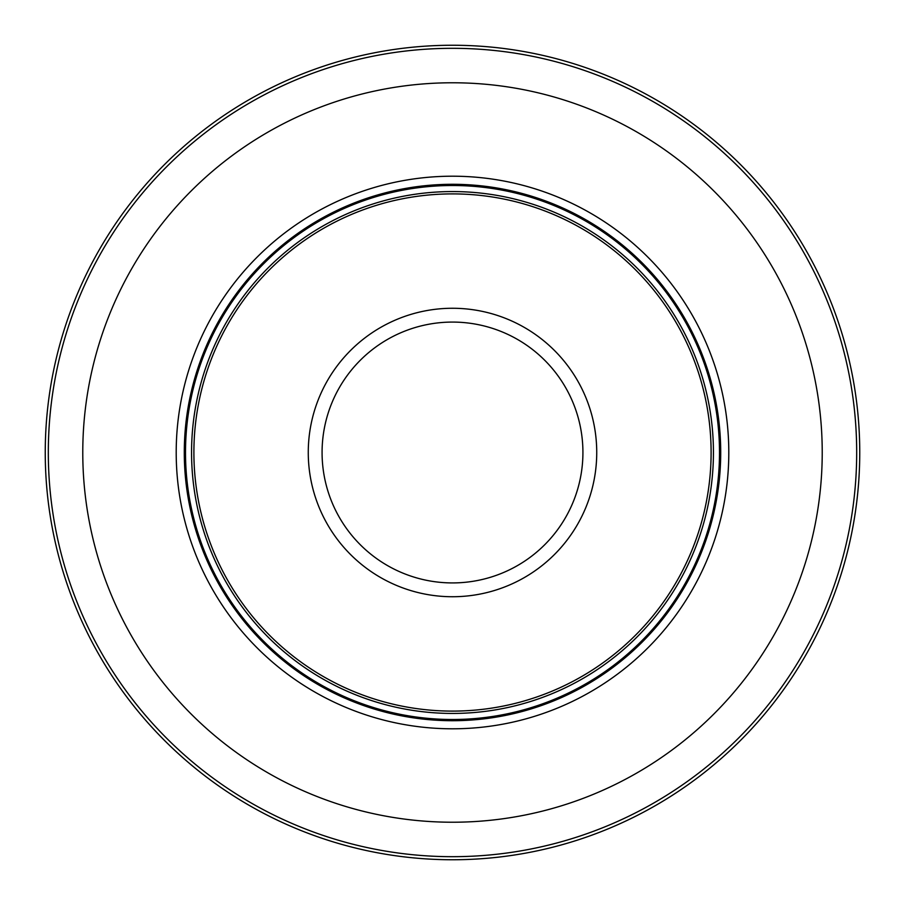 <?xml version="1.0" encoding="UTF-8"?>
<svg xmlns="http://www.w3.org/2000/svg" width="905" height="905" viewBox="0 0 905 905"><rect width="100%" height="100%" fill="white"/><g stroke="black" fill="none" stroke-linecap="round" stroke-linejoin="round"><path stroke-width="1.36" d="M822.226 452.5A369.726 369.726 0 0 1 452.5 822.226A369.726 369.726 0 0 1 82.774 452.5A369.726 369.726 0 0 1 452.5 82.774A369.726 369.726 0 0 1 822.226 452.5M728.797 452.5A276.297 276.297 0 0 0 452.5 176.203A276.297 276.297 0 0 0 176.203 452.5A276.297 276.297 0 0 0 452.5 728.797A276.297 276.297 0 0 0 728.797 452.5M711.104 452.5A258.604 258.604 0 0 0 452.5 193.896A258.604 258.604 0 0 0 193.896 452.5A258.604 258.604 0 0 0 452.5 711.104A258.604 258.604 0 0 0 711.104 452.5M452.5 859.75A407.25 407.25 0 0 1 45.25 452.5A407.25 407.25 0 0 1 452.5 45.25A407.25 407.25 0 0 1 859.75 452.5A407.25 407.25 0 0 1 452.5 859.75A407.25 407.25 0 0 0 859.75 452.5A407.25 407.25 0 0 0 452.5 45.25M720.708 452.5A268.208 268.208 0 0 0 452.5 184.292A268.208 268.208 0 0 0 184.292 452.5A268.208 268.208 0 0 0 452.5 720.708A268.208 268.208 0 0 0 720.708 452.5M719.498 452.5A266.998 266.998 0 0 1 452.5 719.498A266.998 266.998 0 0 1 185.502 452.5A266.998 266.998 0 0 1 452.5 185.502A266.998 266.998 0 0 1 719.498 452.5M713.434 452.5A260.934 260.934 0 0 0 452.5 191.566A260.934 260.934 0 0 0 191.566 452.5A260.934 260.934 0 0 0 452.5 713.434A260.934 260.934 0 0 0 713.434 452.5M308.266 452.5A144.234 144.234 0 0 0 452.5 596.734A144.234 144.234 0 0 0 596.734 452.5A144.234 144.234 0 0 0 452.5 308.266A144.234 144.234 0 0 0 308.266 452.5M322.078 452.5A130.422 130.422 0 0 0 452.5 582.922A130.422 130.422 0 0 0 582.922 452.5A130.422 130.422 0 0 0 452.5 322.078A130.422 130.422 0 0 0 322.078 452.5M452.5 856.684A404.184 404.184 0 0 0 856.684 452.5A404.184 404.184 0 0 0 452.5 48.316A404.184 404.184 0 0 0 48.316 452.5A404.184 404.184 0 0 0 452.5 856.684"/></g></svg>
